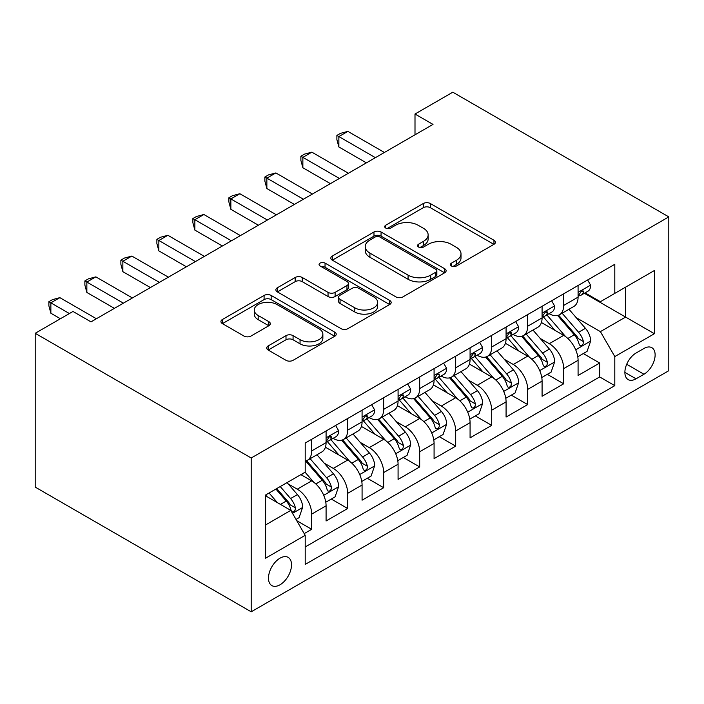 <?xml version="1.0" encoding="UTF-8"?>
<svg xmlns="http://www.w3.org/2000/svg" width="704" height="704" viewBox="0 0 704 704"><rect width="100%" height="100%" fill="white"/><g stroke="black" fill="none" stroke-linecap="round" stroke-linejoin="round"><path stroke-width="1.06" d="M451.458 266.015A3.502 2.024 0 0 0 456.412 266.015L493.953 244.332A4.998 2.886 0 0 0 495.414 242.299A4.998 2.886 0 0 0 493.953 240.258L430.346 203.535A4.998 2.886 0 0 0 423.28 203.535L385.739 225.21A3.502 2.024 0 0 0 384.71 226.635A3.502 2.024 0 0 0 385.739 228.07A3.502 2.024 0 0 0 390.685 228.07L395.542 225.262A15.99 9.231 0 0 1 418.158 225.262L423.456 228.316A15.99 9.231 0 0 1 428.138 234.846A15.99 9.231 0 0 1 423.456 241.375L418.598 244.182A3.502 2.024 0 0 0 417.578 245.608A3.502 2.024 0 0 0 418.598 247.042A3.502 2.024 0 0 0 423.544 247.042L428.402 244.235A15.99 9.231 0 0 1 451.018 244.235L456.324 247.298A15.99 9.231 0 0 1 461.006 253.818A15.99 9.231 0 0 1 456.324 260.348L451.458 263.155A3.502 2.024 0 0 0 450.437 264.581A3.502 2.024 0 0 0 451.458 266.015L451.458 263.155M279.998 584.786A16.289 9.407 120 0 0 290.646 570.434A16.289 9.407 120 0 0 288.147 557.374A16.289 9.407 120 0 0 279.998 558.184A16.289 9.407 120 0 0 269.359 572.537A16.289 9.407 120 0 0 271.858 585.596A16.289 9.407 120 0 0 279.998 584.786M268.154 345.937A4.998 2.886 0 0 0 266.693 347.97A4.998 2.886 0 0 0 268.154 350.011L286 360.316A4.998 2.886 0 0 0 293.066 360.316L334.761 336.239A4.998 2.886 0 0 0 336.23 334.206A4.998 2.886 0 0 0 334.761 332.165L271.154 295.442A4.998 2.886 0 0 0 264.088 295.442L222.394 319.51A4.998 2.886 0 0 0 220.933 321.552A4.998 2.886 0 0 0 222.394 323.594L243.945 336.037A4.998 2.886 0 0 0 251.011 336.037L268.858 325.741A4.998 2.886 0 0 0 270.327 323.699A4.998 2.886 0 0 0 268.858 321.658L258.174 315.489A13.367 7.718 0 0 1 254.258 310.024A13.367 7.718 0 0 1 262.504 302.896A13.367 7.718 0 0 1 277.077 304.568L318.947 328.742A13.367 7.718 0 0 1 322.863 334.206A13.367 7.718 0 0 1 314.609 341.334A13.367 7.718 0 0 1 300.045 339.662L293.066 335.632A4.998 2.886 0 0 0 286 335.632L268.154 345.937L268.154 350.011M668.8 216.902L452.804 92.198L414.999 114.022L433.004 124.406L91.001 321.86L72.996 311.467L35.2 333.291L251.196 457.996L668.8 216.902L668.8 370.709L251.196 611.802L251.196 457.996M395.894 296.868A4.998 2.886 0 0 0 402.961 296.868L444.655 272.791A4.998 2.886 0 0 0 446.125 270.758A4.998 2.886 0 0 0 444.655 268.717L381.058 231.994A4.998 2.886 0 0 0 373.982 231.994L332.288 256.062A4.998 2.886 0 0 0 330.827 258.104A4.998 2.886 0 0 0 332.288 260.146L395.894 296.868M321.499 266.772A3.502 2.024 0 0 1 325.046 267.265L325.046 263.102L389.708 300.441A4.998 2.886 0 0 1 391.178 302.482A4.998 2.886 0 0 1 389.708 304.515L348.014 328.592A4.998 2.886 0 0 1 340.947 328.592L277.341 291.87L277.341 287.786A4.998 2.886 0 0 0 275.88 289.828A4.998 2.886 0 0 0 277.341 291.87M277.341 287.786L295.187 277.49A4.998 2.886 0 0 1 302.254 277.49L328.046 292.38A4.998 2.886 0 0 0 335.113 292.38L346.958 285.542A4.998 2.886 0 0 0 348.418 283.51A4.998 2.886 0 0 0 346.958 281.468L320.1 265.962A3.502 2.024 0 0 1 319.07 264.537A3.502 2.024 0 0 1 321.235 262.662A3.502 2.024 0 0 1 325.046 263.102M304.207 533.606L311.678 529.294L296.736 520.67M288.244 483.956L297.282 489.174A20.363 11.757 60 0 1 311.678 514.122L326.084 505.806L326.084 520.978L347.679 508.508L331.302 499.048M324.245 463.17L333.282 468.389A20.363 11.757 60 0 1 347.679 493.337L362.076 485.021L362.076 500.192L383.68 487.722L367.303 478.262M360.246 442.394L369.283 447.612A20.363 11.757 60 0 1 383.68 472.551L398.077 464.235L398.077 479.406L419.681 466.937L403.304 457.486M396.238 421.608L405.284 426.826A20.363 11.757 60 0 1 419.681 451.766L434.078 443.45L434.078 458.621L455.682 446.151L439.296 436.7M432.238 400.822L441.276 406.041A20.363 11.757 60 0 1 455.682 430.98L470.078 422.664L470.078 437.844L491.682 425.366L475.297 415.914M468.239 380.037L477.277 385.255A20.363 11.757 60 0 1 491.682 410.194L506.079 401.887L506.079 417.058L527.683 404.589L511.298 395.129M504.24 359.251L513.278 364.47A20.363 11.757 60 0 1 527.683 389.409L542.08 381.102L542.08 396.273L563.684 383.803L563.684 368.632A20.363 11.757 -120 0 0 549.278 343.684L540.241 338.466M547.298 374.343L563.684 383.803M326.084 505.806A20.363 11.757 -120 0 0 311.678 480.867L300.881 474.628M362.076 485.021A20.363 11.757 -120 0 0 347.679 460.082L325.415 447.225M398.077 464.235A20.363 11.757 -120 0 0 383.68 439.296L361.416 426.439M434.078 443.45A20.363 11.757 -120 0 0 419.681 418.51L397.417 405.654M470.078 422.664A20.363 11.757 -120 0 0 455.682 397.725L433.418 384.868M506.079 401.887A20.363 11.757 -120 0 0 491.682 376.939L469.418 364.091M542.08 381.102A20.363 11.757 -120 0 0 527.683 356.154L505.419 343.306M643.958 348.471L636.038 353.038A15.778 9.108 120 0 0 625.733 366.951A15.778 9.108 120 0 0 628.153 379.597A15.778 9.108 120 0 0 636.038 378.814L643.958 374.238A15.778 9.108 120 0 0 654.271 360.334A15.778 9.108 120 0 0 651.851 347.688A15.778 9.108 120 0 0 643.958 348.471M265.602 524.929L290.796 510.374L305.202 535.322L305.202 564.414L614.803 385.669L614.803 356.576L600.398 331.628L576.242 317.68M305.202 535.322L265.602 558.184L265.602 495L305.202 472.138L305.202 443.036L614.803 264.29L614.803 293.383L654.403 270.521L654.403 333.714L614.803 356.576M333.089 438.354L333.282 438.46A20.363 11.757 60 0 0 343.464 439.472L357.861 431.156A20.363 11.757 -120 0 0 362.076 421.837L362.076 410.194M369.09 417.569L369.283 417.674A20.363 11.757 60 0 0 379.465 418.686L393.862 410.37A20.363 11.757 -120 0 0 398.077 401.051L398.077 389.409M405.09 396.783L405.284 396.898A20.363 11.757 60 0 0 415.466 397.901L429.862 389.585A20.363 11.757 -120 0 0 434.078 380.266L434.078 368.623M441.091 375.998L441.276 376.112A20.363 11.757 60 0 0 451.466 377.115L465.863 368.808A20.363 11.757 -120 0 0 470.078 359.48L470.078 347.846M477.092 355.221L477.277 355.326A20.363 11.757 60 0 0 487.458 356.33L501.864 348.022A20.363 11.757 -120 0 0 506.079 338.694L506.079 327.061M513.093 334.435L513.278 334.541A20.363 11.757 60 0 0 523.459 335.553L537.865 327.237A20.363 11.757 -120 0 0 542.08 317.909L542.08 306.275M305.202 546.955L599.676 376.939L599.676 363.018L578.081 375.487L578.081 360.316A20.363 11.757 -120 0 0 563.684 335.377L541.42 322.52M549.094 313.65L549.278 313.755A20.363 11.757 -120 0 0 559.46 314.767A20.363 11.757 -120 0 0 563.684 305.439L563.684 293.806M559.46 314.767L573.866 306.451A20.363 11.757 -120 0 0 578.081 297.132L578.081 285.49M311.678 439.296L311.678 450.93A20.363 11.757 60 0 1 307.463 460.258A20.363 11.757 60 0 1 305.202 461.076M307.463 460.258L321.86 451.942A20.363 11.757 -120 0 0 326.084 442.622L326.084 430.98M347.679 418.51L347.679 430.153A20.363 11.757 60 0 1 343.464 439.472M383.68 397.725L383.68 409.367A20.363 11.757 60 0 1 379.465 418.686M419.681 376.939L419.681 388.582A20.363 11.757 60 0 1 415.466 397.901M455.682 356.154L455.682 367.796A20.363 11.757 60 0 1 451.466 377.115M491.682 335.368L491.682 347.01A20.363 11.757 60 0 1 487.458 356.33M527.683 314.591L527.683 326.225A20.363 11.757 60 0 1 523.459 335.553M527.683 389.409L527.683 404.589M491.682 410.194L491.682 425.366M455.682 430.98L455.682 446.151M419.681 451.766L419.681 466.937M383.68 472.551L383.68 487.722M347.679 493.337L347.679 508.508M311.678 514.122L311.678 529.294M290.796 510.374L265.602 495.827M600.398 331.628L625.601 317.082L625.601 287.153L654.403 270.521M584.373 293.278L654.403 333.714M585.094 292.864L600.398 301.699L614.803 293.383M35.2 333.291L35.2 487.098L251.196 611.802M414.999 114.022L414.999 134.798M583.299 353.558L599.676 363.018M599.676 376.939L614.803 385.669M452.857 266.508L456.324 264.51A15.99 9.231 0 0 0 461.006 257.981L461.006 253.818M428.138 234.846L428.138 239.008A15.99 9.231 0 0 1 423.456 245.538L419.998 247.535M493.891 244.376L430.346 207.689A4.998 2.886 0 0 0 423.28 207.689L387.13 228.562M444.594 272.835L381.058 236.148A4.998 2.886 0 0 0 373.982 236.148L332.358 260.181M435.829 272.184A3.502 2.024 0 0 0 436.85 270.758A3.502 2.024 0 0 0 435.829 269.324L379.993 237.09A3.502 2.024 0 0 0 375.047 237.09L369.926 240.055A15.99 9.231 0 0 0 365.235 246.576A15.99 9.231 0 0 0 369.926 253.106L408.082 275.141A15.99 9.231 0 0 0 430.698 275.141L435.829 272.184L435.829 276.338A3.502 2.024 0 0 0 436.85 274.912L436.85 270.758M365.235 246.576L365.235 250.738A15.99 9.231 0 0 0 369.926 257.268L369.926 253.106M435.829 276.338L430.698 279.294A15.99 9.231 0 0 1 408.082 279.294L369.926 257.268M277.411 291.905L295.187 281.644L295.187 277.49M348.418 283.51L348.418 287.663A4.998 2.886 0 0 1 346.958 289.705L335.113 296.534A4.998 2.886 0 0 1 328.046 296.534L302.254 281.644A4.998 2.886 0 0 0 295.187 281.644M325.046 267.265L389.646 304.559M354.816 307.833A13.367 7.718 0 0 0 369.38 309.505A13.367 7.718 0 0 0 377.634 302.377A13.367 7.718 0 0 0 373.718 296.921L358.97 288.402A4.998 2.886 0 0 0 351.903 288.402L340.067 295.24A4.998 2.886 0 0 0 338.598 297.273A4.998 2.886 0 0 0 340.067 299.314L354.816 307.833L354.816 311.995A13.367 7.718 0 0 0 369.38 313.667A13.367 7.718 0 0 0 377.634 306.53L377.634 302.377M338.598 297.273L338.598 301.435A4.998 2.886 0 0 0 340.067 303.477L340.067 299.314M354.816 311.995L340.067 303.477M322.863 334.206L322.863 338.36A13.367 7.718 0 0 1 314.609 345.488A13.367 7.718 0 0 1 300.045 343.816L293.066 339.786A4.998 2.886 0 0 0 286 339.786L268.224 350.055M254.258 310.024L254.258 314.186A13.367 7.718 0 0 0 258.174 319.642L258.174 315.489M268.796 325.776L258.174 319.642M334.699 336.283L271.154 299.596A4.998 2.886 0 0 0 264.088 299.596L222.455 323.629M575.722 349.826L590.682 340.982A13.49 7.788 -120 0 0 585.429 328.319L568.973 309.276M565.682 336.688L546.885 314.926M554.981 330.352L544.069 317.715A32.331 18.665 -120 0 0 543.066 316.598M577.782 356.752L587.083 351.375L590.594 341.246M557.63 315.498L574.262 334.761A13.49 7.788 60 0 1 579.075 344.054L580.052 345.655L581.882 345.4L583.097 343.913L583.396 341.563A13.49 7.788 -120 0 0 578.582 332.262L562.135 313.218M558.606 315.181L576.479 335.878A6.873 3.969 60 0 1 578.213 338.571L583.396 341.563M587.62 279.981L590.682 285.278A13.49 7.788 60 0 1 587.884 291.254L581.046 295.196A13.49 7.788 -120 0 0 583.396 292.09L583.114 290.893L581.425 291.227L579.075 294.589A13.49 7.788 60 0 1 578.081 296.507M375.399 157.661L338.862 136.567L347.864 131.375L384.402 152.469M578.53 295.83L578.582 295.83A13.49 7.788 -120 0 0 581.046 295.196M366.397 162.862L338.862 146.96L338.862 136.567L336.882 135.423L340.481 133.346L347.864 131.375M338.862 146.96L336.882 139.586L336.882 135.423M541.781 377.529L551.082 372.161L554.682 361.768A13.49 7.788 -120 0 0 549.428 349.105L532.972 330.053M529.681 357.474L510.884 335.711M518.98 351.138L508.068 338.501A32.331 18.665 -120 0 0 507.074 337.374M521.629 336.283L538.261 355.546A13.49 7.788 60 0 1 543.074 364.839L544.06 366.441L545.882 366.177L547.096 364.698L547.395 362.34A13.49 7.788 -120 0 0 542.582 353.047L526.134 334.004M522.606 335.966L540.478 356.664A6.873 3.969 60 0 1 542.212 359.357L547.395 362.34M505.78 398.314L515.082 392.946L518.681 382.554A13.49 7.788 -120 0 0 513.427 369.882L496.98 350.838M493.68 378.259L474.883 356.488M482.979 371.923L472.076 359.286A32.331 18.665 -120 0 0 471.073 358.16M485.628 357.069L502.269 376.332A13.49 7.788 60 0 1 507.074 385.625L508.059 387.218L509.881 386.962L511.104 385.484L511.394 383.126A13.49 7.788 -120 0 0 506.581 373.833L490.134 354.79M486.605 356.752L504.486 377.45A6.873 3.969 60 0 1 506.211 380.134L511.394 383.126M469.779 419.1L479.081 413.732L482.68 403.339A13.49 7.788 -120 0 0 477.426 390.667L460.979 371.624M457.679 399.045L438.882 377.274M446.978 392.709L436.075 380.072A32.331 18.665 -120 0 0 435.072 378.946M449.627 377.854L466.268 397.109A13.49 7.788 60 0 1 471.073 406.41L472.058 408.003L473.88 407.748L475.103 406.27L475.394 403.911A13.49 7.788 -120 0 0 470.589 394.618L454.133 375.575M450.604 377.538L468.486 398.235A6.873 3.969 60 0 1 470.21 400.919L475.394 403.911M433.778 439.886L443.08 434.518L446.679 424.125A13.49 7.788 -120 0 0 441.426 411.453L424.978 392.41M421.678 419.83L402.882 398.059M410.986 413.486L400.074 400.858A32.331 18.665 -120 0 0 399.071 399.731M413.626 398.631L430.267 417.894A13.49 7.788 60 0 1 435.072 427.187L436.058 428.789L437.879 428.534L439.102 427.046L439.393 424.697A13.49 7.788 -120 0 0 434.588 415.404L418.132 396.361M414.603 398.323L432.485 419.021A6.873 3.969 60 0 1 434.218 421.705L439.393 424.697M551.619 300.766L554.682 306.064A13.49 7.788 60 0 1 551.883 312.03L545.046 315.982A13.49 7.788 -120 0 0 547.395 312.875L547.114 311.678L545.424 312.013L543.074 315.366A13.49 7.788 60 0 1 542.08 317.293M339.398 178.446L302.861 157.353L311.863 152.161L348.401 173.254M542.529 316.615L542.582 316.615A13.49 7.788 -120 0 0 545.046 315.982M330.396 183.647L302.861 167.746L302.861 157.353L300.881 156.209L304.48 154.132L311.863 152.161M302.861 167.746L300.881 160.371L300.881 156.209M515.618 321.552L518.681 326.85A13.49 7.788 60 0 1 515.882 332.816L509.045 336.767A13.49 7.788 -120 0 0 511.394 333.661L511.113 332.464L509.423 332.798L507.074 336.151A13.49 7.788 60 0 1 506.079 338.078M303.398 199.232L266.86 178.138L275.862 172.938L312.4 194.04M506.528 337.401L506.581 337.401A13.49 7.788 -120 0 0 509.045 336.767M294.395 204.433L266.86 188.531L266.86 178.138L264.88 176.994L268.479 174.918L275.862 172.938M266.86 188.531L264.88 181.148L264.88 176.994M479.618 342.338L482.68 347.635A13.49 7.788 60 0 1 479.882 353.602L473.044 357.553A13.49 7.788 -120 0 0 475.394 354.446L475.112 353.25L473.422 353.584L471.073 356.937A13.49 7.788 60 0 1 470.078 358.855M267.397 220.018L230.859 198.924L239.862 193.723L276.399 214.826M470.527 358.186L470.589 358.186A13.49 7.788 -120 0 0 473.044 357.553M258.403 225.218L230.859 209.317L230.859 198.924L228.879 197.78L232.478 195.703L239.862 193.723M230.859 209.317L228.879 201.934L228.879 197.78M443.617 363.123L446.679 368.421A13.49 7.788 60 0 1 443.89 374.387L437.043 378.338A13.49 7.788 -120 0 0 439.393 375.232L439.111 374.035L437.422 374.37L435.072 377.722A13.49 7.788 60 0 1 434.078 379.641M231.396 240.803L194.858 219.71L203.861 214.509L240.398 235.602M434.526 378.972L434.588 378.972A13.49 7.788 -120 0 0 437.043 378.338M222.402 245.995L194.858 230.102L194.858 219.71L192.878 218.566L196.478 216.489L203.861 214.509M194.858 230.102L192.878 222.719L192.878 218.566M397.778 460.671L407.079 455.303L410.678 444.902A13.49 7.788 -120 0 0 405.425 432.238L388.978 413.195M385.678 440.607L366.881 418.845M374.986 434.271L364.074 421.643A32.331 18.665 -120 0 0 363.07 420.517M377.626 419.417L394.266 438.68A13.49 7.788 60 0 1 399.071 447.973L400.057 449.574L401.878 449.319L403.102 447.832L403.392 445.482A13.49 7.788 -120 0 0 398.587 436.19L382.14 417.146M378.602 419.109L396.484 439.798A6.873 3.969 60 0 1 398.218 442.49L403.392 445.482M407.616 383.9L410.678 389.206A13.49 7.788 60 0 1 407.889 395.173L401.042 399.124A13.49 7.788 -120 0 0 403.392 396.018L403.11 394.821L401.421 395.155L399.071 398.508A13.49 7.788 60 0 1 398.077 400.426M195.404 261.589L158.858 240.495L167.86 235.294L204.398 256.388M398.534 399.758L398.587 399.749A13.49 7.788 -120 0 0 401.042 399.124M186.402 266.781L158.858 250.879L158.858 240.495L156.878 239.351L160.477 237.266L167.86 235.294M158.858 250.879L156.878 243.505L156.878 239.351M361.777 481.457L371.078 476.08L374.678 465.687A13.49 7.788 -120 0 0 369.424 453.024L352.977 433.981M349.677 461.393L330.88 439.63M338.985 455.057L328.073 442.429A32.331 18.665 -120 0 0 327.07 441.302M341.625 440.202L358.266 459.466A13.49 7.788 60 0 1 363.079 468.758L364.056 470.36L365.878 470.105L367.101 468.618L367.391 466.268A13.49 7.788 -120 0 0 362.586 456.975L346.139 437.932M342.61 439.886L360.483 460.583A6.873 3.969 60 0 1 362.217 463.276L367.391 466.268M371.624 404.686L374.678 409.983A13.49 7.788 60 0 1 371.888 415.958L365.042 419.91A13.49 7.788 -120 0 0 367.391 416.794L367.11 415.598L365.429 415.941L363.079 419.294A13.49 7.788 60 0 1 362.076 421.212M159.403 282.374L122.857 261.272L131.859 256.08L168.397 277.174M362.534 420.534L362.586 420.534A13.49 7.788 -120 0 0 365.042 419.91M150.401 287.566L122.857 271.665L122.857 261.272L120.877 260.128L124.476 258.051L131.859 256.08M122.857 271.665L120.877 264.29L120.877 260.128M325.776 502.242L335.078 496.866L338.677 486.473A13.49 7.788 -120 0 0 333.423 473.81L316.976 454.766M313.685 482.178L305.07 472.208M302.984 475.842L301.585 474.223M305.624 460.988L322.265 480.251A13.49 7.788 60 0 1 327.078 489.544L328.055 491.146L329.877 490.89L331.1 489.403L331.399 487.054A13.49 7.788 -120 0 0 326.586 477.752L310.138 458.709M306.61 460.671L324.482 481.369A6.873 3.969 60 0 1 326.216 484.062L331.399 487.054M335.623 425.471L338.677 430.769A13.49 7.788 60 0 1 335.887 436.744L329.05 440.686A13.49 7.788 -120 0 0 331.399 437.58L331.109 436.383L329.428 436.718L327.078 440.079A13.49 7.788 60 0 1 326.084 441.998M123.402 303.16L86.856 282.058L95.858 276.866L132.396 297.959M326.533 441.32L326.586 441.32A13.49 7.788 -120 0 0 329.05 440.686M114.4 308.352L86.856 292.45L86.856 282.058L84.876 280.914L88.484 278.837L95.858 276.866M86.856 292.45L84.876 285.076L84.876 280.914M296.023 519.42L299.077 517.651L302.676 507.258A13.49 7.788 -120 0 0 297.422 494.595L287.065 482.601M277.402 502.638L269.069 492.994M266.983 496.628L265.602 495.026M275.906 489.042L286.264 501.037A13.49 7.788 60 0 1 291.078 510.33L292.054 511.931L293.876 511.667L295.099 510.189L295.398 507.83A13.49 7.788 -120 0 0 290.585 498.538L280.227 486.552M276.742 488.567L288.482 502.154A6.873 3.969 60 0 1 290.215 504.847L295.398 507.83M69.397 313.544L50.864 302.843L59.858 297.651L96.404 318.745M60.403 318.745L50.864 313.236L50.864 302.843L48.884 301.699L52.483 299.622L59.858 297.651M50.864 313.236L48.884 305.862L48.884 301.699M297.282 489.174L311.678 480.867M333.282 468.389L347.679 460.082M369.283 447.612L383.68 439.296M405.284 426.826L419.681 418.51M441.276 406.041L455.682 397.725M477.277 385.255L491.682 376.939M513.278 364.47L527.683 356.154M549.278 343.684L563.684 335.377M563.684 305.439L578.081 297.132M311.678 450.93L326.084 442.622M347.679 430.153L362.076 421.837M383.68 409.367L398.077 401.051M419.681 388.582L434.078 380.266M455.682 367.796L470.078 359.48M491.682 347.01L506.079 338.694M527.683 326.225L542.08 317.909M563.684 368.632L578.081 360.316M626.701 364.276L643.958 374.238M624.879 372.372L636.038 378.814M456.324 264.51L456.324 260.348M418.598 247.042L418.598 244.182M423.456 245.538L423.456 241.375M385.739 228.07L385.739 225.21M423.28 207.689L423.28 203.535M430.346 207.689L430.346 203.535M493.953 244.332L493.953 240.258M332.288 260.146L332.288 256.062M373.982 236.148L373.982 231.994M381.058 236.148L381.058 231.994M444.655 272.791L444.655 268.717M408.082 279.294L408.082 275.141M430.698 279.294L430.698 275.141M302.254 281.644L302.254 277.49M328.046 296.534L328.046 292.38M335.113 296.534L335.113 292.38M346.958 289.705L346.958 285.542M389.708 304.515L389.708 300.441M286 339.786L286 335.632M293.066 339.786L293.066 335.632M300.045 343.816L300.045 339.662M268.858 325.741L268.858 321.658M222.394 323.594L222.394 319.51M264.088 299.596L264.088 295.442M271.154 299.596L271.154 295.442M334.761 336.239L334.761 332.165M578.582 332.262L585.429 328.319M567.829 338.474L574.262 334.761M590.594 285.129L578.081 292.345M581.654 291.086L583.396 292.09M539.722 370.612L554.594 362.032M542.582 353.047L549.428 349.105M531.828 359.26L538.261 355.546M503.721 391.398L518.593 382.818M506.581 373.833L513.427 369.882M495.827 380.046L502.269 376.332M467.72 412.183L482.592 403.594M470.589 394.618L477.426 390.667M459.826 400.831L466.268 397.109M431.719 432.969L446.591 424.38M434.588 415.404L441.426 411.453M423.834 421.608L430.267 417.894M554.594 305.914L542.08 313.13M545.653 311.872L547.395 312.875M518.593 326.691L506.079 333.916M509.652 332.658L511.394 333.661M482.592 347.477L470.078 354.702M473.651 353.443L475.394 354.446M446.591 368.262L434.078 375.487M437.65 374.22L439.393 375.232M395.718 453.754L410.59 445.166M398.587 436.19L405.425 432.238M387.834 442.394L394.266 438.68M410.59 389.048L398.077 396.273M401.65 395.006L403.392 396.018M359.718 474.54L374.59 465.951M362.586 456.975L369.424 453.024M351.833 463.179L358.266 459.466M374.59 409.834L362.076 417.058M365.649 415.791L367.391 416.794M323.717 495.317L338.589 486.737M326.586 477.752L333.423 473.81M315.832 483.965L322.265 480.251M338.589 430.619L326.084 437.835M329.657 436.577L331.399 437.58M292.512 513.339L302.588 507.522M290.585 498.538L297.422 494.595M280.438 504.398L286.264 501.037"/></g></svg>
